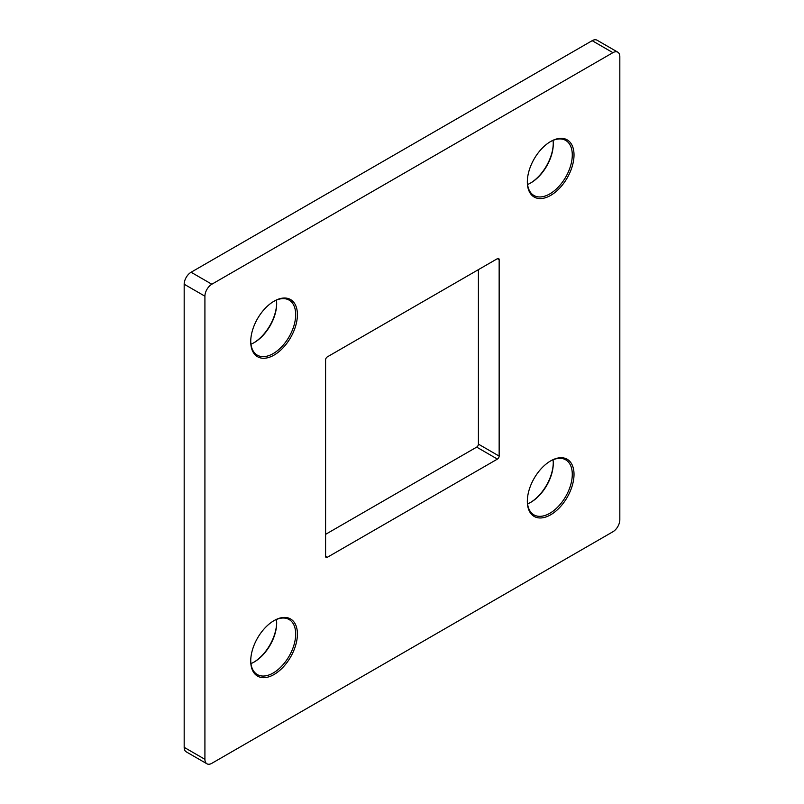 <?xml version="1.0" encoding="UTF-8"?>
<svg xmlns="http://www.w3.org/2000/svg" width="804" height="804" viewBox="0 0 804 804"><rect width="100%" height="100%" fill="white"/><g stroke="black" fill="none" stroke-linecap="round" stroke-linejoin="round"><path stroke-width="1.21" d="M530.369 183.161A33.004 19.055 120 0 0 553.263 143.494M553.031 140.398A31.788 18.351 -60 0 1 553.273 143.986A31.788 18.351 -60 0 1 530.791 182.91A31.788 18.351 -60 0 1 530.791 182.92A31.788 18.351 -60 0 1 527.565 184.508M550.67 141.494L550.68 141.494A33.004 19.055 -60 0 1 574.016 154.971A33.004 19.055 -60 0 1 550.68 195.392A33.004 19.055 -60 0 1 527.334 181.915A33.004 19.055 -60 0 1 550.67 141.494A33.004 19.055 -60 0 1 550.68 141.494M527.344 181.413A31.788 18.351 120 0 0 533.916 195.472A31.788 18.351 120 0 0 549.815 193.895A31.788 18.351 120 0 0 570.579 165.885A31.788 18.351 120 0 0 565.704 140.419A31.788 18.351 120 0 0 550.237 141.745M530.369 502.55A33.004 19.055 120 0 0 553.263 462.893M553.031 459.798A31.788 18.351 -60 0 1 553.273 463.385A31.788 18.351 -60 0 1 530.791 502.309L530.791 502.309A31.788 18.351 -60 0 1 527.565 503.907M550.67 460.893L550.68 460.893A33.004 19.055 -60 0 1 574.016 474.36A33.004 19.055 -60 0 1 550.68 514.791A33.004 19.055 -60 0 1 527.334 501.314A33.004 19.055 -60 0 1 550.67 460.893A33.004 19.055 -60 0 1 550.68 460.893M527.344 500.812A31.788 18.351 120 0 0 533.916 514.861A31.788 18.351 120 0 0 549.815 513.294A31.788 18.351 120 0 0 570.579 485.284A31.788 18.351 120 0 0 565.704 459.818A31.788 18.351 120 0 0 550.237 461.144M253.762 662.255A33.004 19.055 120 0 0 276.656 622.587M276.435 619.492A31.788 18.351 -60 0 1 276.666 623.08A31.788 18.351 -60 0 1 254.195 662.004A31.788 18.351 -60 0 1 254.185 662.004A31.788 18.351 -60 0 1 250.969 663.601M274.074 620.587L274.074 620.587A33.004 19.055 -60 0 1 297.41 634.065A33.004 19.055 -60 0 1 274.074 674.486A33.004 19.055 -60 0 1 250.727 661.009A33.004 19.055 -60 0 1 274.074 620.587L274.074 620.587M250.737 660.506A31.788 18.351 120 0 0 257.31 674.556A31.788 18.351 120 0 0 273.209 672.988A31.788 18.351 120 0 0 293.973 644.979A31.788 18.351 120 0 0 289.098 619.512A31.788 18.351 120 0 0 273.631 620.839M253.762 342.856A33.004 19.055 120 0 0 276.656 303.188M276.435 300.093A31.788 18.351 -60 0 1 276.666 303.681A31.788 18.351 -60 0 1 254.195 342.615A31.788 18.351 -60 0 1 254.185 342.615A31.788 18.351 -60 0 1 250.969 344.202M274.074 301.188L274.074 301.188A33.004 19.055 -60 0 1 297.41 314.666A33.004 19.055 -60 0 1 274.074 355.087A33.004 19.055 -60 0 1 250.727 341.61A33.004 19.055 -60 0 1 274.074 301.188L274.074 301.188M250.737 341.107A31.788 18.351 120 0 0 257.31 355.167A31.788 18.351 120 0 0 273.209 353.589A31.788 18.351 120 0 0 293.973 325.58A31.788 18.351 120 0 0 289.098 300.113A31.788 18.351 120 0 0 273.631 301.45M206.95 763.8L186.196 751.82A9.779 5.648 -60 0 1 184.176 747.348L204.919 759.328A9.779 5.648 120 0 0 206.95 763.8A9.779 5.648 120 0 0 211.834 763.318L612.909 531.756A9.779 5.648 120 0 0 619.824 519.776L619.824 56.652A9.779 5.648 120 0 0 617.804 52.18A9.779 5.648 120 0 0 612.909 52.662L211.834 284.224A9.779 5.648 120 0 0 204.919 296.194L204.919 759.328M204.919 296.194L184.176 284.224L184.176 747.348M184.176 284.224A9.779 5.648 -60 0 1 191.091 272.244L211.834 284.224M612.909 52.662L592.166 40.682L191.091 272.244M592.166 40.682A9.779 5.648 -60 0 1 597.05 40.2L617.804 52.18M325.59 534.348L476.682 447.114A2.442 1.407 120 0 0 478.41 444.12L478.41 269.652M497.425 258.667A2.442 1.407 -60 0 1 498.651 258.546A2.442 1.407 -60 0 1 499.153 259.672L497.425 258.667L327.318 356.886A2.442 1.407 -60 0 0 325.59 359.88L325.59 556.308L327.318 557.303L497.425 459.094L476.682 447.114M478.41 444.12L499.153 456.099L499.153 259.672M499.153 456.099A2.442 1.407 -60 0 1 497.425 459.094M327.318 557.303A2.442 1.407 -60 0 1 326.092 557.423A2.442 1.407 -60 0 1 325.59 556.308"/></g></svg>
